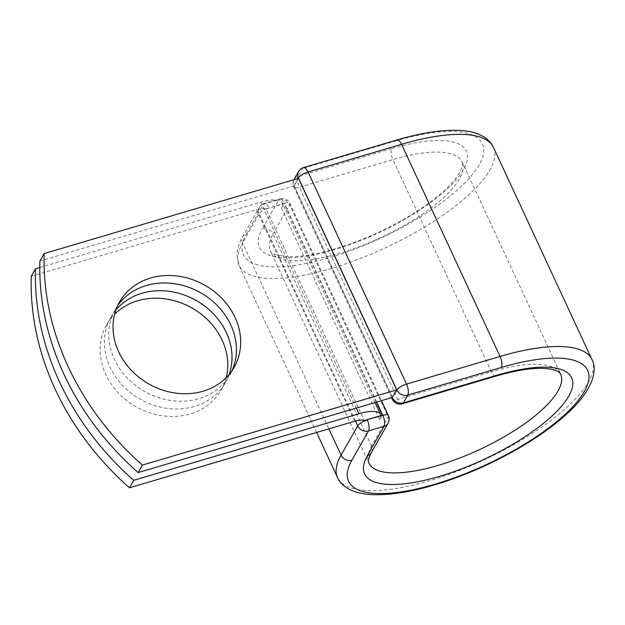 <?xml version="1.0" encoding="UTF-8"?>
<svg xmlns="http://www.w3.org/2000/svg" width="625" height="625" viewBox="0 0 625 625"><rect width="100%" height="100%" fill="white"/><g stroke="black" fill="none" stroke-linecap="round" stroke-linejoin="round"><path stroke-width="0.47" stroke-dasharray="3.12 2.34" d="M117.547 305.859A65.953 56.75 29.6 0 0 115.258 309.516A65.953 56.75 29.6 0 0 114.422 359.297A65.953 56.75 29.6 0 0 171.617 400.617A65.953 56.75 29.6 0 0 229.938 374.688A65.953 56.75 29.6 0 0 231.898 370.844M226.195 377.68A65.953 56.75 -150.4 0 1 221.281 389.922A65.953 56.75 -150.4 0 1 162.953 415.844A65.953 56.75 -150.4 0 1 105.766 374.531A65.953 56.75 -150.4 0 1 106.602 324.75A65.953 56.75 -150.4 0 1 114.594 314.258M229.18 374.422A65.953 56.75 -150.4 0 1 225.539 382.43A65.953 56.75 -150.4 0 1 167.211 408.352A65.953 56.75 -150.4 0 1 110.016 367.039A65.953 56.75 -150.4 0 1 110.852 317.258A65.953 56.75 -150.4 0 1 115.875 310.031M39.797 267.508L260.75 202.195A32.977 10.719 -24.9 0 1 282.359 202.922A32.977 10.719 -24.9 0 1 282.672 204.031L268.938 208.086A8.453 2.75 155.1 0 0 266.117 209.133L364.312 420.672M31.25 276.266L256.492 209.687A16.062 5.227 -24.9 0 1 266.117 209.133M281.539 208.211L284.164 203.586L282.672 204.031A32.977 10.719 -24.9 0 1 281.539 208.211L379.734 419.75A32.977 10.719 155.1 0 0 380.867 415.57M379.734 419.75L382.359 415.133M376.336 402.164L284.164 203.586M392.438 397.398L294.242 185.859L298.5 178.367M294.242 185.859L39.906 261.039M356.32 408.078L260.75 202.195M354.688 421.234L256.492 209.687M376.648 402.07L284.336 203.195L268.938 208.086M397.055 139.945A8.453 3.32 73.5 0 0 396.086 140.797A131.766 42.844 -24.9 0 1 479.141 164.812A131.766 42.844 -24.9 0 1 329.734 257.547A131.766 42.844 -24.9 0 1 246.68 233.531A8.453 7.273 29.6 0 0 242.695 236.602A8.453 7.273 29.6 0 0 242.586 242.984L259.211 213.734A8.453 7.273 -150.4 0 1 259.312 207.352A8.453 7.273 -150.4 0 1 263.297 204.281L278.836 199.688A8.453 7.273 -150.4 0 1 289.664 204.734L388.141 416.883A8.453 7.273 -150.4 0 1 388.031 423.266M246.68 233.531L263.297 204.281A8.453 3.32 -106.5 0 1 264.273 203.422L279.812 198.828A8.453 3.32 -106.5 0 0 278.836 199.688L262.219 228.938A8.453 7.273 29.6 0 1 273.039 233.984L289.664 204.734A8.453 2.75 155.1 0 0 289.875 203.383A8.453 2.75 155.1 0 0 284.336 203.195A8.453 3.32 -106.5 0 0 279.812 198.828A8.453 8.453 0 0 1 289.875 203.383L381.445 400.648M355.43 421.023L259.211 213.734A8.453 2.75 155.1 0 1 268.797 207.789A8.453 3.32 -106.5 0 0 264.273 203.422A8.453 8.453 0 0 0 259.312 207.352L242.695 236.602C239.117 242.742 237.203 248.82 236.953 254.844L239.086 265.461A140.227 45.594 -24.9 0 1 242.586 242.984L328.867 428.867M371.414 452.516A8.453 7.273 29.6 0 0 371.516 446.133L388.141 416.883A8.453 2.75 155.1 0 0 388.352 415.531M371.516 446.133L273.039 233.984A105.695 34.367 -24.9 0 0 270.406 250.93A105.695 34.367 -24.9 0 0 380.742 237.594A105.695 34.367 -24.9 0 0 462.148 161.922C462.766 162.031 462.664 163.953 461.82 167.68C460.883 170.68 458.688 174.414 455.242 178.891C448.352 187.641 437.727 197.008 423.359 206.984C384.031 234.687 321.234 258.156 287.648 256.602C276.398 255.437 270.648 253.555 270.406 250.93L368.883 463.078A105.695 34.367 -24.9 0 1 371.516 446.133M493.469 147.383A140.227 45.594 -24.9 0 1 385.469 247.781A140.227 45.594 -24.9 0 1 239.086 265.461L316.617 432.484M591.938 359.539A140.227 45.594 -24.9 0 1 483.945 459.93A140.227 45.594 -24.9 0 1 337.562 477.617M495.891 376.117A8.453 3.32 73.5 0 1 491.359 371.75A105.695 34.367 -24.9 0 1 560.625 374.07L462.148 161.922A105.695 34.367 -24.9 0 0 392.883 159.602A8.453 3.32 73.5 0 1 391.648 148.602A114.148 37.117 -24.9 0 1 463.602 169.406A114.148 37.117 -24.9 0 1 334.172 249.742A114.148 37.117 -24.9 0 1 262.219 228.938M402.344 403.766A8.453 3.32 73.5 0 1 397.82 399.398L491.359 371.75L392.883 159.602L299.344 187.25A8.453 3.32 73.5 0 1 298.102 176.25L302.539 168.445A8.453 3.32 73.5 0 1 303.508 167.594M391.648 148.602L298.102 176.25A8.453 7.273 29.6 0 0 294.117 179.328M396.086 140.797L302.539 168.445A8.453 7.273 29.6 0 0 298.555 171.523M392.273 399.219A8.453 2.75 155.1 0 0 397.82 399.398L299.344 187.25A8.453 2.75 155.1 0 1 293.797 187.062A8.453 2.75 155.1 0 1 294.008 185.711L392.297 397.445M298.125 178.477L294.008 185.711A8.453 7.273 29.6 0 1 293.914 179.719A8.453 8.453 0 0 0 293.797 187.062L391.555 397.664M115.258 309.516L119.516 302.023M110.852 317.258L106.602 324.75M375.023 402.547L282.359 202.922M225.539 382.43L221.281 389.922M229.938 374.688L234.195 367.195"/><path stroke-width="0.94" d="M235.031 317.414A65.953 56.75 29.6 0 0 177.836 276.094A65.953 56.75 29.6 0 0 119.516 302.023A65.953 56.75 29.6 0 0 118.68 351.805A65.953 56.75 29.6 0 0 175.875 393.125A65.953 56.75 29.6 0 0 234.195 367.195A65.953 56.75 29.6 0 0 235.031 317.414M231.898 370.844A65.953 56.75 29.6 0 0 230.773 324.898A65.953 56.75 29.6 0 0 176 283.953A65.953 56.75 29.6 0 0 117.547 305.859M114.594 314.258A65.953 56.75 -150.4 0 1 222.117 340.133A65.953 56.75 -150.4 0 1 226.195 377.68M115.875 310.031A65.953 56.75 -150.4 0 1 174.117 292.156A65.953 56.75 -150.4 0 1 226.375 332.641A65.953 56.75 -150.4 0 1 229.18 374.422M133.703 480.32L129.445 487.812L354.688 421.234A16.062 5.227 -24.9 0 1 364.312 420.672A8.453 2.75 -24.9 0 1 367.133 419.633L380.867 415.57A32.977 10.719 -24.9 0 0 380.555 414.469A32.977 10.719 -24.9 0 0 358.945 413.742L133.703 480.32A281.859 242.523 29.6 0 1 35.508 268.773L39.797 267.508M129.445 487.812A281.859 242.523 -150.4 0 1 31.25 276.266L35.508 268.773M380.867 415.57L382.359 415.133L376.336 402.164M44.164 253.547L298.5 178.367L396.695 389.906L392.438 397.398L138.102 472.578A281.859 242.523 -150.4 0 1 39.906 261.039L44.164 253.547A281.859 242.523 -150.4 0 0 142.359 465.086L138.102 472.578M396.695 389.906L142.359 465.086M358.945 413.742L356.32 408.078M367.133 419.633L382.812 415.344L376.648 402.07M328.867 428.867L341.062 455.133L357.688 425.891L355.43 421.023M397.055 139.945L303.508 167.594A8.453 3.32 73.5 0 1 308.031 171.953L401.578 144.305A140.227 45.594 -24.9 0 1 493.469 147.383C491.359 143.008 488.164 139.508 483.898 136.898C478.164 133.453 471.156 131.367 462.875 130.648C445.109 129.141 423.172 132.242 397.055 139.945A8.453 3.32 73.5 0 1 401.578 144.305L500.055 356.453A140.227 45.594 -24.9 0 1 591.938 359.539C598.578 371.406 590.758 392.906 566.008 414.641C538.688 439.594 492.039 465.594 448.187 480.516C416.156 491.438 389.477 496.055 368.148 494.352C350.719 492.594 341.016 485.766 337.562 477.617A140.227 45.594 -24.9 0 1 341.062 455.133A8.453 7.273 29.6 0 0 351.891 460.188L368.508 430.938A8.453 7.273 -150.4 0 1 357.688 425.891A8.453 2.75 155.1 0 1 367.273 419.938A8.453 3.32 -106.5 0 1 368.508 430.938L384.047 426.344A8.453 3.32 -106.5 0 0 382.812 415.344A8.453 2.75 155.1 0 1 388.352 415.531L381.445 400.648M388.031 423.266A8.453 7.273 -150.4 0 1 384.047 426.344L367.43 455.594A8.453 7.273 29.6 0 0 371.414 452.516L388.031 423.266A8.453 8.453 0 0 0 388.352 415.531M392.297 397.445L396.922 390.055L298.445 177.906A8.453 2.75 155.1 0 1 308.031 171.953L406.508 384.102L500.055 356.453A8.453 3.32 73.5 0 1 501.289 367.453A131.766 42.844 -24.9 0 1 584.352 391.469A131.766 42.844 -24.9 0 1 434.945 484.203A131.766 42.844 -24.9 0 1 351.891 460.188M367.43 455.594A114.148 37.117 -24.9 0 0 439.383 476.398A114.148 37.117 -24.9 0 0 568.812 396.062A114.148 37.117 -24.9 0 0 496.859 375.258A8.453 3.32 73.5 0 1 495.891 376.117C515.5 370.422 531.555 367.859 544.039 368.43C549.344 368.734 553.367 369.469 556.109 370.641C558.977 372 560.484 373.148 560.625 374.07A105.695 34.367 -24.9 0 1 479.219 449.742A105.695 34.367 -24.9 0 1 368.883 463.078C369.141 462.555 366.562 462.453 371.414 452.516M501.289 367.453L407.75 395.102A8.453 7.273 29.6 0 1 396.922 390.055A8.453 2.75 155.1 0 1 406.508 384.102A8.453 3.32 73.5 0 1 407.75 395.102L403.312 402.906A8.453 3.32 73.5 0 1 402.344 403.766L495.891 376.117M496.859 375.258L403.312 402.906A8.453 7.273 29.6 0 1 392.484 397.859A8.453 2.75 155.1 0 0 392.273 399.219L391.555 397.664M294.117 179.328A8.453 8.453 0 0 0 293.906 179.719A8.453 7.273 29.6 0 1 294.117 179.328L298.555 171.523A8.453 7.273 29.6 0 0 298.445 177.906L298.125 178.477M380.555 414.469L375.023 402.547M591.938 359.539L493.469 147.383M337.562 477.617L316.617 432.484M303.508 167.594A8.453 8.453 0 0 0 298.555 171.523M392.273 399.219A8.453 8.453 0 0 0 402.344 403.766"/></g></svg>
